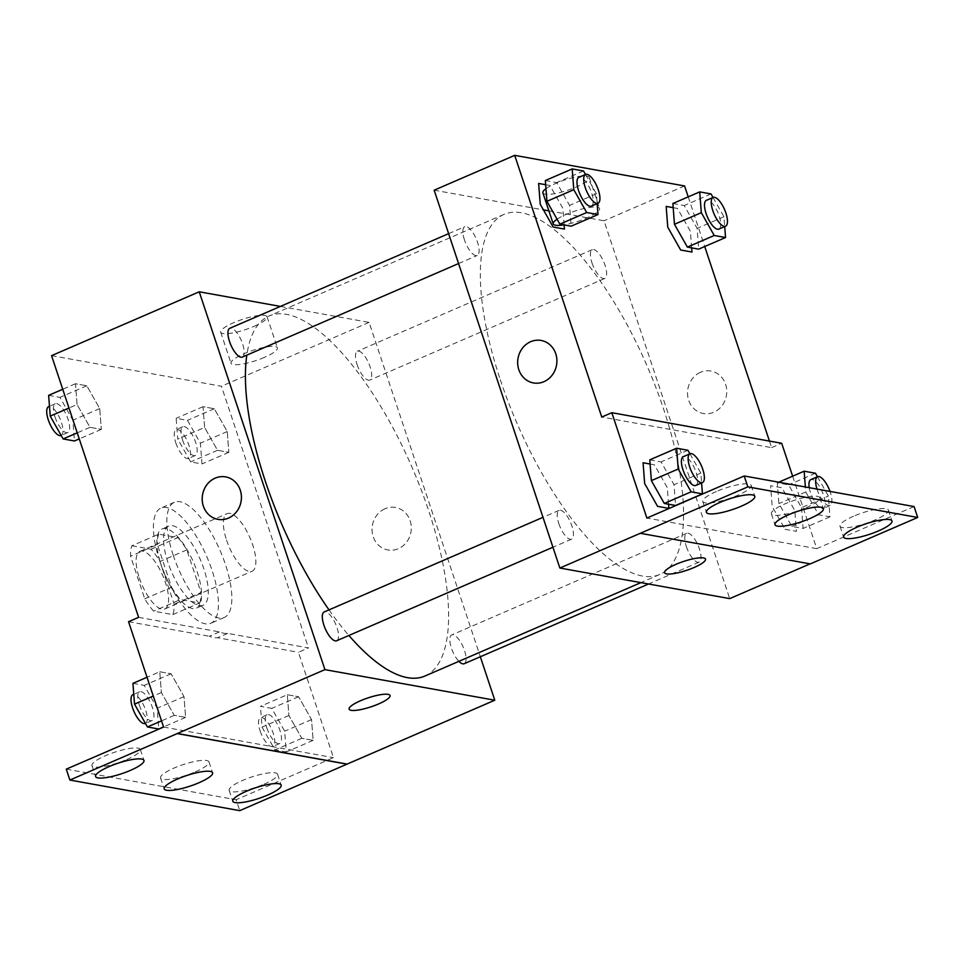 <?xml version="1.0" encoding="UTF-8"?>
<svg xmlns="http://www.w3.org/2000/svg" width="966" height="966" viewBox="0 0 966 966"><rect width="100%" height="100%" fill="white"/><g stroke="black" fill="none" stroke-linecap="round" stroke-linejoin="round"><path stroke-width="0.72" stroke-dasharray="4.83 3.62" d="M226.551 540.091A31.383 11.375 66.6 0 0 252.078 571.256A31.383 11.375 66.6 0 0 250.049 537.929A31.383 11.375 66.6 0 0 227.155 513.646A31.383 11.375 66.6 0 0 226.551 540.091M139.285 577.837A31.383 11.375 66.6 0 0 164.812 608.991A31.383 11.375 66.6 0 0 162.795 575.676A31.383 11.375 66.6 0 0 139.901 551.381A31.383 11.375 66.6 0 0 139.285 577.837M131.895 545.766L151.058 549.219A42.154 15.275 66.6 0 1 159.958 561.512L174.146 604.148A42.154 15.275 66.6 0 1 172.817 614.605L153.642 611.152A42.154 15.275 66.6 0 1 144.743 598.86L130.567 556.223A42.154 15.275 66.6 0 1 131.895 545.766L158.738 534.15L177.913 537.603L151.058 549.219M172.817 614.605L199.66 603.001L180.497 599.548L153.642 611.152M144.743 598.86L171.598 587.243L157.41 544.607L130.567 556.223M171.598 587.243A42.154 15.275 66.6 0 0 180.497 599.548M199.66 603.001A42.154 15.275 66.6 0 0 201 592.544L174.146 604.148M177.913 537.603A42.154 15.275 66.6 0 1 186.812 549.908L201 592.544M158.738 534.15A42.154 15.275 66.6 0 0 157.41 544.607M192.5 608.532A43.156 15.637 -113.4 0 1 162.928 570.073A43.156 15.637 -113.4 0 1 162.071 528.957A43.156 15.637 -113.4 0 1 193.562 562.369A43.156 15.637 -113.4 0 1 196.339 608.182A43.156 15.637 -113.4 0 1 192.5 608.532M199.213 605.634A43.156 15.637 66.6 0 0 203.041 605.284A43.156 15.637 66.6 0 0 200.276 559.459A43.156 15.637 66.6 0 0 168.784 526.059A43.156 15.637 66.6 0 0 167.951 562.441A43.156 15.637 66.6 0 0 199.213 605.634M186.812 549.908L159.958 561.512M159.788 560.968A62.778 22.749 66.6 0 0 210.829 623.287A62.778 22.749 66.6 0 0 206.796 556.645A62.778 22.749 66.6 0 0 160.996 508.056A62.778 22.749 66.6 0 0 159.788 560.968M173.204 555.16A62.778 22.749 66.6 0 0 224.257 617.479A62.778 22.749 66.6 0 0 220.224 550.837A62.778 22.749 66.6 0 0 174.423 502.248A62.778 22.749 66.6 0 0 173.204 555.16M138.621 617.346L219.403 631.897A79.224 28.714 -113.4 0 0 227.698 633.394L308.48 647.932L298.409 652.292L333.463 757.646L236.139 799.739L239.761 810.643M51.56 355.657L221.431 386.243L308.48 647.932M77.075 404.512L75.481 383.731L86.807 385.772L99.715 408.582L101.309 429.363L89.983 427.334L77.075 404.512L75.481 383.731L86.807 385.772L99.715 408.582L101.309 429.363L89.983 427.334L77.075 404.512L68.984 408.014M204.611 427.479L203.017 406.698L214.331 408.739L227.239 431.548L228.833 452.33L217.519 450.289L204.611 427.479L203.017 406.698L214.331 408.739L227.239 431.548L228.833 452.33L217.519 450.289L204.611 427.479L177.756 439.083L176.162 418.314L187.476 420.343L200.385 443.165L201.979 463.946L190.664 461.905L177.756 439.083M242.297 357.094A15.697 5.687 66.6 0 0 241.283 340.43A15.697 5.687 66.6 0 0 229.836 328.283M336.663 640.76A15.697 5.687 66.6 0 0 335.649 624.096A15.697 5.687 66.6 0 0 324.202 611.949M280.418 306.415L369.097 322.378L480.331 656.747M464.187 663.727A15.697 5.687 66.6 0 0 463.173 647.063A15.697 5.687 66.6 0 0 451.726 634.916A15.697 5.687 66.6 0 0 451.424 648.138A15.697 5.687 66.6 0 0 458.898 661.336M357.058 364.472A15.697 5.687 66.6 0 0 369.821 380.061A15.697 5.687 66.6 0 0 368.819 363.397A15.697 5.687 66.6 0 0 357.36 351.25A15.697 5.687 66.6 0 0 357.058 364.472M424.871 676.055A196.158 71.098 66.6 0 0 428.675 510.712A196.158 71.098 66.6 0 0 269.152 315.954A196.158 71.098 66.6 0 0 246.813 355.138M329.008 609.872A196.158 71.098 66.6 0 0 348.883 635.471M254.058 326.339A24.428 5.325 161.6 0 0 267.075 316.788A24.428 5.325 161.6 0 0 242.212 319.444A24.428 5.325 161.6 0 0 220.707 332.219A24.428 5.325 161.6 0 0 254.058 326.339M369.097 322.378L221.431 386.243M385.023 508.732A21.578 19.549 -79.8 0 0 372.103 531.058A21.578 19.549 -79.8 0 0 387.849 549.956A21.578 19.549 -79.8 0 0 410.912 532.181A21.578 19.549 -79.8 0 0 395.492 507.476A21.578 19.549 -79.8 0 0 385.023 508.732A21.578 19.549 100.2 0 1 395.492 507.476A21.578 19.549 100.2 0 1 410.912 532.181A21.578 19.549 100.2 0 1 387.837 549.956A21.578 19.549 100.2 0 1 372.103 531.058A21.578 19.549 100.2 0 1 385.023 508.732M264.394 357.372A24.428 5.325 -18.4 0 1 231.031 363.252A24.428 5.325 -18.4 0 1 252.537 350.489A24.428 5.325 -18.4 0 1 277.399 347.832A24.428 5.325 -18.4 0 1 264.394 357.372M390.059 695.532L390.059 695.52A21.578 4.709 161.6 0 0 388.042 694.349A21.578 4.709 161.6 0 0 364.254 699.239A21.578 4.709 161.6 0 0 349.1 709.141A21.578 4.709 161.6 0 0 349.1 709.153L349.1 709.141M217.978 519.358L217.978 519.37A21.578 19.549 -79.8 0 0 228.459 518.114A21.578 19.549 -79.8 0 0 241.367 495.787A21.578 19.549 -79.8 0 0 225.633 476.89L225.633 476.89M219.403 631.897L209.344 636.256A79.224 28.714 66.6 0 0 217.628 637.741L298.409 652.292M128.55 621.706L209.344 636.256M66.268 769.153L236.139 799.739M227.698 633.394L217.628 637.741M287.313 694.723L298.627 696.752L311.535 719.573L313.129 740.354L301.815 738.314L288.906 715.492L287.313 694.723L298.627 696.752L311.535 719.573L313.129 740.354L301.815 738.314L288.906 715.492L287.313 694.723L260.458 706.327L271.772 708.368L284.68 731.19L286.274 751.959L274.96 749.93L262.052 727.108L260.458 706.327M159.776 671.756L171.091 673.797L184.011 696.607L185.605 717.388L174.278 715.347L161.37 692.537L159.776 671.756L171.091 673.797L184.011 696.607L185.605 717.388L174.278 715.347L161.37 692.537L159.776 671.756L147.037 677.263M163.592 727.06L333.463 757.646M126.775 759.493A25.502 5.567 161.6 0 0 140.36 749.531A25.502 5.567 161.6 0 0 114.411 752.297A25.502 5.567 161.6 0 0 91.963 765.627A25.502 5.567 161.6 0 0 126.775 759.493M263.984 784.199A25.502 5.567 161.6 0 0 277.556 774.237A25.502 5.567 161.6 0 0 251.607 777.002A25.502 5.567 161.6 0 0 229.159 790.333A25.502 5.567 161.6 0 0 263.984 784.199M195.386 771.846A25.502 5.567 161.6 0 0 208.958 761.884A25.502 5.567 161.6 0 0 183.009 764.649A25.502 5.567 161.6 0 0 160.561 777.98A25.502 5.567 161.6 0 0 195.386 771.846M500.279 379.698A196.158 71.098 66.6 0 0 659.802 574.456A196.158 71.098 66.6 0 0 647.196 366.186A196.158 71.098 66.6 0 0 504.083 214.355A196.158 71.098 66.6 0 0 500.279 379.698M464.465 239.918A15.697 5.687 -113.4 0 1 464.767 226.684A15.697 5.687 -113.4 0 1 477.53 242.273A15.697 5.687 -113.4 0 1 477.228 255.495A15.697 5.687 -113.4 0 1 464.465 239.918M686.355 546.551A15.697 5.687 66.6 0 0 699.118 562.127A15.697 5.687 66.6 0 0 698.104 545.464A15.697 5.687 66.6 0 0 686.657 533.317A15.697 5.687 66.6 0 0 686.355 546.551M558.819 523.584A15.697 5.687 66.6 0 0 571.582 539.161A15.697 5.687 66.6 0 0 570.58 522.497A15.697 5.687 66.6 0 0 559.133 510.35A15.697 5.687 66.6 0 0 558.819 523.584M591.989 262.885A15.697 5.687 66.6 0 0 604.752 278.462A15.697 5.687 66.6 0 0 603.738 261.798A15.697 5.687 66.6 0 0 592.291 249.651A15.697 5.687 66.6 0 0 591.989 262.885M434.169 190.193L543.423 209.876M548.881 210.854L604.028 220.779L729.716 598.618M810.269 563.782L640.398 533.196M691.656 247.876L690.388 231.26L677.48 208.439L673.193 207.666M564.132 224.909L562.852 208.294L549.944 185.484L545.669 184.711M769.443 441.088L771.629 447.644L601.77 417.058M688.215 196.871L704.721 246.523M542.904 192.886A24.428 5.325 161.6 0 0 576.255 187.006A24.428 5.325 161.6 0 0 589.26 177.454A24.428 5.325 161.6 0 0 571.292 178.07A24.428 5.325 161.6 0 0 545.971 188.696M684.58 185.955L604.028 220.779M700.495 372.296A21.578 19.549 -79.8 0 0 687.587 394.623A21.578 19.549 -79.8 0 0 703.32 413.52A21.578 19.549 -79.8 0 0 726.384 395.746A21.578 19.549 -79.8 0 0 710.976 371.053A21.578 19.549 -79.8 0 0 700.495 372.296A21.578 19.549 100.2 0 1 710.964 371.053A21.578 19.549 100.2 0 1 726.384 395.746A21.578 19.549 100.2 0 1 703.32 413.52A21.578 19.549 100.2 0 1 687.575 394.623A21.578 19.549 100.2 0 1 700.495 372.296M771.629 447.644L781.699 443.285M792.639 476.178L816.741 548.652L914.077 506.558M533.461 382.934L533.461 382.934A21.578 19.549 -79.8 0 0 543.93 381.679A21.578 19.549 -79.8 0 0 556.851 359.352A21.578 19.549 -79.8 0 0 541.105 340.455L541.105 340.455M557.056 219.21A24.428 5.325 -18.4 0 1 582.329 208.934A24.428 5.325 -18.4 0 1 599.584 208.499A24.428 5.325 -18.4 0 1 586.579 218.038A24.428 5.325 -18.4 0 1 563.927 224.873M705.53 559.097L705.53 559.097A21.578 4.709 161.6 0 0 703.514 557.925A21.578 4.709 161.6 0 0 679.726 562.804A21.578 4.709 161.6 0 0 664.584 572.717L664.584 572.717M668.569 504.216L667.289 487.613L654.38 464.791L650.094 464.018M785.092 529.32L796.407 531.348L794.813 510.567L781.905 487.758L770.59 485.717L772.184 506.498L785.092 529.32M816.741 548.652L646.882 518.066M806.199 507.693A25.502 5.567 161.6 0 0 819.784 497.731A25.502 5.567 161.6 0 0 793.823 500.497A25.502 5.567 161.6 0 0 771.387 513.827A25.502 5.567 161.6 0 0 806.199 507.693M853.558 516.218A25.502 5.567 161.6 0 0 839.985 526.18A25.502 5.567 161.6 0 0 865.934 523.415A25.502 5.567 161.6 0 0 888.382 510.084A25.502 5.567 161.6 0 0 853.558 516.218M716.361 491.513A25.502 5.567 161.6 0 0 702.789 501.475A25.502 5.567 161.6 0 0 728.738 498.71A25.502 5.567 161.6 0 0 751.174 485.379A25.502 5.567 161.6 0 0 716.361 491.513M585.493 174.472L596.42 193.78L597.169 203.621M591.337 206.144A15.697 5.687 66.6 0 0 590.323 189.481A15.697 5.687 66.6 0 0 578.875 177.346M596.42 193.78L569.566 205.396L571.16 226.177M545.343 180.533L556.658 182.574L569.566 205.396M583.512 170.97L556.658 182.574M713.029 197.438L723.945 216.746L724.705 226.587M718.861 229.111A15.697 5.687 66.6 0 0 717.847 212.448A15.697 5.687 66.6 0 0 706.4 200.3M723.945 216.746L697.102 228.362L698.696 249.131M672.879 203.5L684.194 205.541L697.102 228.362M711.036 193.924L684.194 205.541M689.929 453.791L700.857 473.099L701.606 482.94M695.762 485.463A15.697 5.687 66.6 0 0 694.759 468.8A15.697 5.687 66.6 0 0 683.312 456.652M700.857 473.099L674.002 484.703L675.596 505.484M649.78 459.852L661.094 461.893L674.002 484.703M687.937 450.277L661.094 461.893M817.453 476.757L828.381 496.053L829.975 516.834L818.661 514.806L805.753 491.984L805.366 486.985M809.23 487.673A15.697 5.687 66.6 0 0 810.534 492.841A15.697 5.687 66.6 0 0 823.298 508.43A15.697 5.687 66.6 0 0 822.283 491.766A15.697 5.687 66.6 0 0 810.836 479.619M801.526 507.669L803.12 528.45L791.806 526.41L778.898 503.6L777.304 482.819L788.618 484.847L801.526 507.669L828.381 496.053M829.975 516.834L803.12 528.45M818.661 514.806L791.806 526.41M805.753 491.984L778.898 503.6M778.753 482.191L777.304 482.819M815.473 473.243L788.618 484.847M816.97 489.074A15.697 5.687 66.6 0 0 817.248 489.943A15.697 5.687 66.6 0 0 830.011 505.52A15.697 5.687 66.6 0 0 830.011 491.416M48.638 395.348L59.952 397.376L72.861 420.198L74.454 440.979M55.014 416.986A15.697 5.687 66.6 0 0 67.777 432.563A15.697 5.687 66.6 0 0 66.763 415.899A15.697 5.687 66.6 0 0 55.316 403.752A15.697 5.687 66.6 0 0 55.014 416.986M99.715 408.582L72.861 420.198M101.309 429.363L79.26 438.902M89.983 427.334L77.244 432.84M75.481 383.731L62.742 389.25M86.807 385.772L59.952 397.376M61.063 435.473A15.697 5.687 66.6 0 0 60.049 418.809A15.697 5.687 66.6 0 0 48.602 406.662M182.538 439.953A15.697 5.687 66.6 0 0 195.301 455.529A15.697 5.687 66.6 0 0 194.299 438.866A15.697 5.687 66.6 0 0 182.84 426.718A15.697 5.687 66.6 0 0 182.538 439.953M227.239 431.548L200.385 443.165M228.833 452.33L201.979 463.946M217.519 450.289L190.664 461.905M203.017 406.698L176.162 418.314M214.331 408.739L187.476 420.343M175.824 442.851A15.697 5.687 66.6 0 0 188.587 458.427A15.697 5.687 66.6 0 0 187.585 441.776A15.697 5.687 66.6 0 0 176.138 429.629A15.697 5.687 66.6 0 0 175.824 442.851M132.934 683.36L144.248 685.401L157.156 708.223L158.75 729.004M139.309 705.011A15.697 5.687 66.6 0 0 152.073 720.588A15.697 5.687 66.6 0 0 151.058 703.924A15.697 5.687 66.6 0 0 139.611 691.777A15.697 5.687 66.6 0 0 139.309 705.011M184.011 696.607L157.156 708.223M185.605 717.388L163.556 726.927M174.278 715.347L161.539 720.865M161.37 692.537L153.28 696.039M171.091 673.797L144.248 685.401M145.359 723.486A15.697 5.687 66.6 0 0 144.345 706.822A15.697 5.687 66.6 0 0 132.897 694.687M266.833 727.966A15.697 5.687 66.6 0 0 279.597 743.554A15.697 5.687 66.6 0 0 278.594 726.891A15.697 5.687 66.6 0 0 267.135 714.743A15.697 5.687 66.6 0 0 266.833 727.966M311.535 719.573L284.68 731.19M313.129 740.354L286.274 751.959M301.815 738.314L274.96 749.93M288.906 715.492L262.052 727.108M298.627 696.752L271.772 708.368M260.12 730.876A15.697 5.687 66.6 0 0 272.883 746.452A15.697 5.687 66.6 0 0 271.881 729.789A15.697 5.687 66.6 0 0 260.434 717.641A15.697 5.687 66.6 0 0 260.12 730.876M164.812 608.991L252.078 571.256M139.901 551.381L227.155 513.646M168.784 526.059L162.071 528.957M203.041 605.284L196.339 608.182M174.423 502.248L160.996 508.056M224.257 617.479L210.829 623.287M220.707 332.219L231.031 363.252M267.075 316.788L277.399 347.832M160.561 777.98L164.196 788.884M208.958 761.884L212.592 772.776M229.159 790.333L232.794 801.237M277.556 774.237L281.191 785.129M91.963 765.627L95.598 776.531M140.36 749.531L143.982 760.423M504.083 214.355L269.152 315.954M659.802 574.456L640.905 582.631M458.572 263.561L477.228 255.495M448.622 233.663L464.767 226.684M686.657 533.317L451.726 634.916M699.118 562.127L648.536 583.995M559.133 510.35L542.989 517.329M571.582 539.161L552.938 547.227M592.291 249.651L357.36 351.25M604.752 278.462L369.821 380.061M589.26 177.454L599.584 208.499M702.789 501.475L706.412 512.378M751.174 485.379L754.808 496.27M839.985 526.18L843.608 537.084M888.382 510.084L892.004 520.976M771.387 513.827L775.01 524.731M819.784 497.731L823.406 508.623M830.011 505.52L823.298 508.43M55.316 403.752L49.471 406.288M67.777 432.563L61.148 435.425M182.84 426.718L176.138 429.629M195.301 455.529L188.587 458.427M139.611 691.777L133.767 694.3M152.073 720.588L145.443 723.449M267.135 714.743L260.434 717.641M279.597 743.554L272.883 746.452"/><path stroke-width="1.45" d="M480.331 656.747L494.785 700.217L324.926 669.631L69.89 780.045L66.268 769.153L163.592 727.06L128.55 621.706L138.621 617.346L51.56 355.657L199.238 291.792L280.418 306.415M228.447 518.114A21.578 19.549 100.2 0 1 217.978 519.358A21.578 19.549 100.2 0 1 202.558 494.664A21.578 19.549 100.2 0 1 225.633 476.89A21.578 19.549 100.2 0 1 241.367 495.787A21.578 19.549 100.2 0 1 228.447 518.114M324.926 669.631L199.238 291.792M448.622 233.663L229.836 328.283A15.697 5.687 66.6 0 0 229.534 341.517A15.697 5.687 66.6 0 0 242.297 357.094L458.572 263.561M542.989 517.329L324.202 611.949A15.697 5.687 66.6 0 0 323.9 625.183A15.697 5.687 66.6 0 0 336.663 640.76L552.938 547.227M458.898 661.336A15.697 5.687 66.6 0 0 464.187 663.727L648.536 583.995M246.813 355.138A196.158 71.098 66.6 0 0 265.348 481.297A196.158 71.098 66.6 0 0 329.008 609.872M348.883 635.471A196.158 71.098 66.6 0 0 424.871 676.055L640.905 582.631M388.042 694.361A21.578 4.709 -18.4 0 1 390.059 695.532A21.578 4.709 -18.4 0 1 371.065 706.81A21.578 4.709 -18.4 0 1 349.112 709.153A21.578 4.709 -18.4 0 1 364.254 699.239A21.578 4.709 -18.4 0 1 388.042 694.361M494.785 700.217L347.12 764.082L177.249 733.484M69.89 780.045L239.761 810.643L347.12 764.082M349.1 709.153A21.578 4.709 161.6 0 0 371.065 706.798A21.578 4.709 161.6 0 0 390.059 695.52M225.633 476.89A21.578 19.549 -79.8 0 0 202.57 494.664A21.578 19.549 -79.8 0 0 217.978 519.37M177.297 733.605L347.156 764.191M130.41 770.385A25.502 5.567 161.6 0 0 143.982 760.423A25.502 5.567 161.6 0 0 118.033 763.2A25.502 5.567 161.6 0 0 95.598 776.531A25.502 5.567 161.6 0 0 130.41 770.385M267.606 795.09A25.502 5.567 161.6 0 0 281.191 785.129A25.502 5.567 161.6 0 0 255.229 787.906A25.502 5.567 161.6 0 0 232.794 801.237A25.502 5.567 161.6 0 0 267.606 795.09M199.008 782.738A25.502 5.567 161.6 0 0 212.592 772.776A25.502 5.567 161.6 0 0 186.631 775.553A25.502 5.567 161.6 0 0 164.196 788.884A25.502 5.567 161.6 0 0 199.008 782.738M810.088 563.866L729.716 598.618L559.857 568.032L434.169 190.193L514.709 155.357L684.58 185.955L688.215 196.871M543.423 209.876L548.881 210.854M703.514 557.925A21.578 4.709 -18.4 0 1 705.53 559.097A21.578 4.709 -18.4 0 1 686.548 570.375A21.578 4.709 -18.4 0 1 664.584 572.717A21.578 4.709 -18.4 0 1 679.726 562.816A21.578 4.709 -18.4 0 1 703.514 557.925M514.709 155.357L601.77 417.058L611.828 412.699L646.882 518.066L744.206 475.972L747.841 486.864L559.857 568.032M543.93 381.679A21.578 19.549 100.2 0 1 533.461 382.934A21.578 19.549 100.2 0 1 518.042 358.229A21.578 19.549 100.2 0 1 541.105 340.455A21.578 19.549 100.2 0 1 556.851 359.352A21.578 19.549 100.2 0 1 543.93 381.679M673.193 207.666L666.166 206.41L667.76 227.179L680.668 250.001L691.982 252.041L691.656 247.876M545.669 184.711L538.63 183.443L540.223 204.224L553.132 227.034L564.446 229.075L564.132 224.909M704.721 246.523L769.443 441.088M545.971 188.696A24.428 5.325 161.6 0 0 542.904 192.886L553.228 223.919A24.428 5.325 -18.4 0 1 557.056 219.21M611.828 412.699L781.699 443.285L792.639 476.178M744.206 475.972L914.077 506.558L917.7 517.462L810.305 563.903L640.434 533.317M541.105 340.455A21.578 19.549 -79.8 0 0 518.042 358.229A21.578 19.549 -79.8 0 0 533.461 382.934M563.927 224.873A24.428 5.325 -18.4 0 1 553.228 223.919M664.584 572.717A21.578 4.709 161.6 0 0 686.548 570.363A21.578 4.709 161.6 0 0 705.53 559.097M917.7 517.462L747.841 486.864M809.822 518.585A25.502 5.567 161.6 0 0 823.406 508.623A25.502 5.567 161.6 0 0 797.445 511.4A25.502 5.567 161.6 0 0 775.01 524.731A25.502 5.567 161.6 0 0 809.822 518.585M857.192 527.122A25.502 5.567 161.6 0 0 843.608 537.084A25.502 5.567 161.6 0 0 869.557 534.307A25.502 5.567 161.6 0 0 892.004 520.976A25.502 5.567 161.6 0 0 857.192 527.122M719.996 502.417A25.502 5.567 161.6 0 0 706.412 512.378A25.502 5.567 161.6 0 0 732.361 509.601A25.502 5.567 161.6 0 0 754.808 496.27A25.502 5.567 161.6 0 0 719.996 502.417M650.094 464.018L643.066 462.75L644.66 483.531L657.568 506.353L668.883 508.394L668.569 504.216M597.169 203.621L598.014 214.561L586.7 212.52L573.792 189.71L572.198 168.929L583.512 170.97L585.493 174.472M585.589 174.435L578.875 177.346A15.697 5.687 66.6 0 0 578.574 190.568A15.697 5.687 66.6 0 0 591.337 206.144L598.051 203.246A15.697 5.687 66.6 0 0 597.036 186.583A15.697 5.687 66.6 0 0 585.589 174.435A15.697 5.687 66.6 0 0 585.287 187.67A15.697 5.687 66.6 0 0 598.051 203.246M598.014 214.561L571.16 226.177L559.845 224.136L546.937 201.314L545.343 180.533L572.198 168.929M586.7 212.52L559.845 224.136M573.792 189.71L546.937 201.314M724.705 226.587L725.538 237.527L714.224 235.487L701.316 212.665L699.722 191.896L711.036 193.924L713.029 197.438M713.113 197.402L706.4 200.3A15.697 5.687 66.6 0 0 706.098 213.534A15.697 5.687 66.6 0 0 718.861 229.111L725.575 226.213A15.697 5.687 66.6 0 0 724.56 209.55A15.697 5.687 66.6 0 0 713.113 197.402A15.697 5.687 66.6 0 0 712.811 210.624A15.697 5.687 66.6 0 0 725.575 226.213M725.538 237.527L698.696 249.131L687.381 247.103L674.461 224.281L672.879 203.5L699.722 191.896M714.224 235.487L687.381 247.103M701.316 212.665L674.461 224.281M701.606 482.94L702.439 493.88L691.125 491.839L678.217 469.017L676.623 448.236L687.937 450.277L689.929 453.791M690.014 453.754L683.312 456.652A15.697 5.687 66.6 0 0 682.998 469.874A15.697 5.687 66.6 0 0 695.762 485.463L702.475 482.553A15.697 5.687 66.6 0 0 701.473 465.902A15.697 5.687 66.6 0 0 690.014 453.754A15.697 5.687 66.6 0 0 689.712 466.976A15.697 5.687 66.6 0 0 702.475 482.553M702.439 493.88L675.596 505.484L664.282 503.443L651.374 480.633L649.78 459.852L676.623 448.236M691.125 491.839L664.282 503.443M678.217 469.017L651.374 480.633M805.366 486.985L804.159 471.203L815.473 473.243L817.453 476.757M830.011 491.416A15.697 5.687 66.6 0 0 817.55 476.709L810.836 479.619A15.697 5.687 66.6 0 0 809.23 487.673M804.159 471.203L778.753 482.191M817.55 476.709A15.697 5.687 66.6 0 0 816.97 489.074M79.26 438.902L74.454 440.979L63.14 438.938L50.232 416.129L48.638 395.348L62.742 389.25M77.244 432.84L63.14 438.938M68.984 408.014L50.232 416.129M49.471 406.288L48.602 406.662A15.697 5.687 66.6 0 0 48.3 419.884A15.697 5.687 66.6 0 0 61.063 435.473L61.148 435.425M163.556 726.927L158.75 729.004L147.436 726.963L134.528 704.142L132.934 683.36L147.037 677.263M161.539 720.865L147.436 726.963M153.28 696.039L134.528 704.142M133.767 694.3L132.897 694.687A15.697 5.687 66.6 0 0 132.596 707.909A15.697 5.687 66.6 0 0 145.359 723.486L145.443 723.449"/></g></svg>
